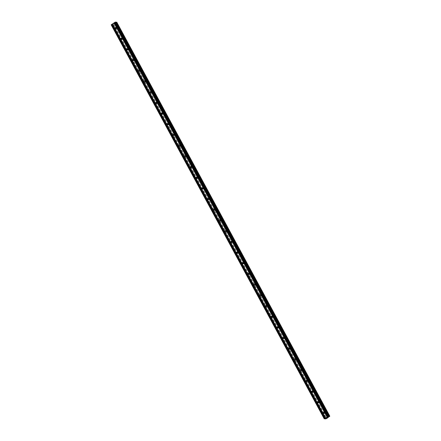 <?xml version="1.0" encoding="UTF-8"?>
<svg xmlns="http://www.w3.org/2000/svg" width="441" height="441" viewBox="0 0 441 441"><rect width="100%" height="100%" fill="white"/><g stroke="black" fill="none" stroke-linecap="round" stroke-linejoin="round"><path stroke-width="0.33" stroke-dasharray="2.21 1.65" d="M116.479 28.395A0.606 0.557 -86.5 0 0 117.433 28.395A0.606 0.557 -86.5 0 0 116.997 27.48A0.606 0.557 -86.5 0 0 116.479 28.395M122.262 39.084A0.606 0.557 -86.5 0 0 123.215 39.089A0.606 0.557 -86.5 0 0 122.78 38.169A0.606 0.557 -86.5 0 0 122.262 39.084M128.044 49.778A0.606 0.557 -86.5 0 0 128.993 49.778A0.606 0.557 -86.5 0 0 128.557 48.863A0.606 0.557 -86.5 0 0 128.044 49.778M133.827 60.472A0.606 0.557 -86.5 0 0 134.775 60.472A0.606 0.557 -86.5 0 0 134.34 59.552A0.606 0.557 -86.5 0 0 133.827 60.472M139.604 71.161A0.606 0.557 -86.5 0 0 140.558 71.161A0.606 0.557 -86.5 0 0 140.122 70.246A0.606 0.557 -86.5 0 0 139.604 71.161M145.387 81.855A0.606 0.557 -86.5 0 0 146.335 81.855A0.606 0.557 -86.5 0 0 145.899 80.935A0.606 0.557 -86.5 0 0 145.387 81.855M151.169 92.544A0.606 0.557 -86.5 0 0 152.117 92.544A0.606 0.557 -86.5 0 0 151.682 91.629A0.606 0.557 -86.5 0 0 151.169 92.544M156.946 103.238A0.606 0.557 -86.5 0 0 157.9 103.238A0.606 0.557 -86.5 0 0 157.465 102.318A0.606 0.557 -86.5 0 0 156.946 103.238M162.729 113.927A0.606 0.557 -86.5 0 0 163.677 113.927A0.606 0.557 -86.5 0 0 163.242 113.012A0.606 0.557 -86.5 0 0 162.729 113.927M168.512 124.621A0.606 0.557 -86.5 0 0 169.46 124.621A0.606 0.557 -86.5 0 0 169.024 123.701A0.606 0.557 -86.5 0 0 168.512 124.621M174.289 135.31A0.606 0.557 -86.5 0 0 175.242 135.31A0.606 0.557 -86.5 0 0 174.807 134.395A0.606 0.557 -86.5 0 0 174.289 135.31M180.071 146.004A0.606 0.557 -86.5 0 0 181.025 146.004A0.606 0.557 -86.5 0 0 180.59 145.083A0.606 0.557 -86.5 0 0 180.071 146.004M185.854 156.693A0.606 0.557 -86.5 0 0 186.802 156.693A0.606 0.557 -86.5 0 0 186.367 155.778A0.606 0.557 -86.5 0 0 185.854 156.693M191.637 167.387A0.606 0.557 -86.5 0 0 192.585 167.387A0.606 0.557 -86.5 0 0 192.149 166.466A0.606 0.557 -86.5 0 0 191.637 167.387M197.414 178.076A0.606 0.557 -86.5 0 0 198.367 178.076A0.606 0.557 -86.5 0 0 197.932 177.161A0.606 0.557 -86.5 0 0 197.414 178.076M203.196 188.77A0.606 0.557 -86.5 0 0 204.144 188.77A0.606 0.557 -86.5 0 0 203.709 187.849A0.606 0.557 -86.5 0 0 203.196 188.77M208.979 199.459A0.606 0.557 -86.5 0 0 209.927 199.459A0.606 0.557 -86.5 0 0 209.492 198.544A0.606 0.557 -86.5 0 0 208.979 199.459M214.756 210.153A0.606 0.557 -86.5 0 0 215.71 210.153A0.606 0.557 -86.5 0 0 215.274 209.232A0.606 0.557 -86.5 0 0 214.756 210.153M220.539 220.842A0.606 0.557 -86.5 0 0 221.487 220.842A0.606 0.557 -86.5 0 0 221.051 219.927A0.606 0.557 -86.5 0 0 220.539 220.842M226.321 231.536A0.606 0.557 -86.5 0 0 227.269 231.536A0.606 0.557 -86.5 0 0 226.834 230.615A0.606 0.557 -86.5 0 0 226.321 231.536M232.098 242.225A0.606 0.557 -86.5 0 0 233.052 242.225A0.606 0.557 -86.5 0 0 232.616 241.31A0.606 0.557 -86.5 0 0 232.098 242.225M237.881 252.919A0.606 0.557 -86.5 0 0 238.835 252.919A0.606 0.557 -86.5 0 0 238.399 252.004A0.606 0.557 -86.5 0 0 237.881 252.919M243.664 263.608A0.606 0.557 -86.5 0 0 244.612 263.613A0.606 0.557 -86.5 0 0 244.176 262.693A0.606 0.557 -86.5 0 0 243.664 263.608M249.441 274.302A0.606 0.557 -86.5 0 0 250.394 274.302A0.606 0.557 -86.5 0 0 249.959 273.387A0.606 0.557 -86.5 0 0 249.441 274.302M255.223 284.991A0.606 0.557 -86.5 0 0 256.177 284.996A0.606 0.557 -86.5 0 0 255.741 284.076A0.606 0.557 -86.5 0 0 255.223 284.991M261.006 295.685A0.606 0.557 -86.5 0 0 261.954 295.685A0.606 0.557 -86.5 0 0 261.519 294.77A0.606 0.557 -86.5 0 0 261.006 295.685M266.788 306.379A0.606 0.557 -86.5 0 0 267.737 306.379A0.606 0.557 -86.5 0 0 267.301 305.459A0.606 0.557 -86.5 0 0 266.788 306.379M272.566 317.068A0.606 0.557 -86.5 0 0 273.519 317.068A0.606 0.557 -86.5 0 0 273.084 316.153A0.606 0.557 -86.5 0 0 272.566 317.068M278.348 327.762A0.606 0.557 -86.5 0 0 279.296 327.762A0.606 0.557 -86.5 0 0 278.861 326.842A0.606 0.557 -86.5 0 0 278.348 327.762M284.131 338.451A0.606 0.557 -86.5 0 0 285.079 338.451A0.606 0.557 -86.5 0 0 284.643 337.536A0.606 0.557 -86.5 0 0 284.131 338.451M289.908 349.145A0.606 0.557 -86.5 0 0 290.862 349.145A0.606 0.557 -86.5 0 0 290.426 348.225A0.606 0.557 -86.5 0 0 289.908 349.145M295.69 359.834A0.606 0.557 -86.5 0 0 296.639 359.834A0.606 0.557 -86.5 0 0 296.203 358.919A0.606 0.557 -86.5 0 0 295.69 359.834M301.473 370.528A0.606 0.557 -86.5 0 0 302.421 370.528A0.606 0.557 -86.5 0 0 301.986 369.608A0.606 0.557 -86.5 0 0 301.473 370.528M307.25 381.217A0.606 0.557 -86.5 0 0 308.204 381.217A0.606 0.557 -86.5 0 0 307.768 380.302A0.606 0.557 -86.5 0 0 307.25 381.217M313.033 391.911A0.606 0.557 -86.5 0 0 313.986 391.911A0.606 0.557 -86.5 0 0 313.551 390.991A0.606 0.557 -86.5 0 0 313.033 391.911M318.815 402.6A0.606 0.557 -86.5 0 0 319.764 402.6A0.606 0.557 -86.5 0 0 319.328 401.685A0.606 0.557 -86.5 0 0 318.815 402.6M324.598 413.294A0.606 0.557 -86.5 0 0 325.546 413.294A0.606 0.557 -86.5 0 0 325.111 412.374A0.606 0.557 -86.5 0 0 324.598 413.294M113.806 23.797L114.164 23.566L113.806 23.803M113.497 23.781L113.855 23.544L113.497 23.781M113.833 23.544L113.425 23.808L113.833 23.544M114.191 23.329L114.572 23.075L114.191 23.329M114.55 23.075L114.07 23.39L114.55 23.075M115.9 22.463L115.322 22.579L115.691 22.067M111.182 24.806L112.791 24.365L112.532 24.889L113.684 24.415L116.749 22.133M327.134 417.451L327.895 417.208M327.47 417.473L327.828 417.236M327.101 417.682L326.638 417.776M115.322 22.579L328.391 416.646M115.514 22.59L328.495 416.497M115.641 22.535L328.584 416.37M116.606 22.337L329.675 416.398M116.43 22.585L329.466 416.585M116.391 22.651L329.46 416.712M113.684 24.415L326.753 418.476M113.524 24.476L326.594 418.542M112.984 24.702L326.053 418.763M112.532 24.889L325.596 418.95M112.416 24.878L325.287 418.575M112.56 24.674L325.497 418.492M112.736 24.431L325.772 418.426M112.791 24.365L325.86 418.432M112.598 24.354L325.667 418.421M111.468 24.823L324.537 418.884M116.926 28.687L115.658 28.61M122.703 39.381L121.44 39.304M128.485 50.07L127.223 49.993M134.268 60.764L133 60.687M140.045 71.453L138.783 71.376M145.828 82.147L144.565 82.07M151.61 92.836L150.342 92.759M157.387 103.53L156.125 103.453M163.17 114.219L161.908 114.142M168.953 124.913L167.69 124.836M174.735 135.602L173.467 135.525M180.512 146.296L179.25 146.219M186.295 156.985L185.033 156.908M192.078 167.679L190.81 167.602M197.855 178.368L196.592 178.291M203.637 189.062L202.375 188.985M209.42 199.751L208.152 199.674M215.197 210.445L213.935 210.368M220.98 221.134L219.717 221.062M226.762 231.828L225.5 231.751M232.545 242.517L231.277 242.445M238.322 253.211L237.06 253.134M244.105 263.905L242.842 263.828M249.887 274.594L248.619 274.517M255.664 285.288L254.402 285.211M261.447 295.977L260.184 295.9M267.229 306.671L265.962 306.594M273.007 317.36L271.744 317.283M278.789 328.054L277.527 327.977M284.572 338.743L283.309 338.666M290.349 349.437L289.087 349.36M296.132 360.126L294.869 360.049M301.914 370.82L300.652 370.743M307.697 381.509L306.429 381.432M313.474 392.203L312.211 392.126M319.256 402.892L317.994 402.815M325.039 413.586L323.771 413.509M325.111 412.374L323.848 412.296M319.328 401.685L318.066 401.608M313.551 390.991L312.283 390.913M307.768 380.302L306.506 380.225M301.986 369.608L300.723 369.53M296.203 358.919L294.941 358.842M290.426 348.225L289.164 348.147M284.643 337.536L283.381 337.459M278.861 326.842L277.598 326.764M273.084 316.153L271.816 316.076M267.301 305.459L266.039 305.381M261.519 294.77L260.256 294.693M255.741 284.076L254.474 283.998M249.959 273.387L248.696 273.31M244.176 262.693L242.914 262.615M238.399 252.004L237.131 251.927M232.616 241.31L231.354 241.233M226.834 230.615L225.572 230.544M221.051 219.927L219.789 219.85M215.274 209.232L214.006 209.155M209.492 198.544L208.229 198.467M203.709 187.849L202.447 187.772M197.932 177.161L196.664 177.084M192.149 166.466L190.887 166.389M186.367 155.778L185.104 155.701M180.59 145.083L179.322 145.006M174.807 134.395L173.545 134.318M169.024 123.701L167.762 123.623M163.242 113.012L161.979 112.935M157.465 102.318L156.202 102.24M151.682 91.629L150.42 91.552M145.899 80.935L144.637 80.857M140.122 70.246L138.854 70.169M134.34 59.552L133.077 59.474M128.557 48.863L127.295 48.786M122.78 38.169L121.512 38.091M116.997 27.48L115.735 27.403M116.391 22.563L329.46 416.629M112.775 24.448L325.844 418.509"/><path stroke-width="0.66" d="M116.176 27.695A0.606 0.557 93.5 0 1 115.658 28.61A0.606 0.557 93.5 0 1 115.222 27.695A0.606 0.557 93.5 0 1 116.176 27.695M121.953 38.384A0.606 0.557 93.5 0 1 121.44 39.304A0.606 0.557 93.5 0 1 121.005 38.384A0.606 0.557 93.5 0 1 121.953 38.384M127.736 49.078A0.606 0.557 93.5 0 1 127.223 49.993A0.606 0.557 93.5 0 1 126.788 49.078A0.606 0.557 93.5 0 1 127.736 49.078M133.518 59.767A0.606 0.557 93.5 0 1 133 60.687A0.606 0.557 93.5 0 1 132.565 59.767A0.606 0.557 93.5 0 1 133.518 59.767M139.301 70.461A0.606 0.557 93.5 0 1 138.783 71.376A0.606 0.557 93.5 0 1 138.347 70.461A0.606 0.557 93.5 0 1 139.301 70.461M145.078 81.15A0.606 0.557 93.5 0 1 144.565 82.07A0.606 0.557 93.5 0 1 144.13 81.15A0.606 0.557 93.5 0 1 145.078 81.15M150.861 91.844A0.606 0.557 93.5 0 1 150.342 92.759A0.606 0.557 93.5 0 1 149.912 91.844A0.606 0.557 93.5 0 1 150.861 91.844M156.643 102.532A0.606 0.557 93.5 0 1 156.125 103.453A0.606 0.557 93.5 0 1 155.69 102.532A0.606 0.557 93.5 0 1 156.643 102.532M162.42 113.227A0.606 0.557 93.5 0 1 161.908 114.142A0.606 0.557 93.5 0 1 161.472 113.227A0.606 0.557 93.5 0 1 162.42 113.227M168.203 123.915A0.606 0.557 93.5 0 1 167.69 124.836A0.606 0.557 93.5 0 1 167.255 123.915A0.606 0.557 93.5 0 1 168.203 123.915M173.986 134.61A0.606 0.557 93.5 0 1 173.467 135.525A0.606 0.557 93.5 0 1 173.032 134.61A0.606 0.557 93.5 0 1 173.986 134.61M179.763 145.298A0.606 0.557 93.5 0 1 179.25 146.219A0.606 0.557 93.5 0 1 178.814 145.298A0.606 0.557 93.5 0 1 179.763 145.298M185.545 155.993A0.606 0.557 93.5 0 1 185.033 156.908A0.606 0.557 93.5 0 1 184.597 155.993A0.606 0.557 93.5 0 1 185.545 155.993M191.328 166.687A0.606 0.557 93.5 0 1 190.81 167.602A0.606 0.557 93.5 0 1 190.374 166.681A0.606 0.557 93.5 0 1 191.328 166.687M197.11 177.376A0.606 0.557 93.5 0 1 196.592 178.291A0.606 0.557 93.5 0 1 196.157 177.376A0.606 0.557 93.5 0 1 197.11 177.376M202.888 188.07A0.606 0.557 93.5 0 1 202.375 188.985A0.606 0.557 93.5 0 1 201.939 188.064A0.606 0.557 93.5 0 1 202.888 188.07M208.67 198.759A0.606 0.557 93.5 0 1 208.152 199.674A0.606 0.557 93.5 0 1 207.717 198.759A0.606 0.557 93.5 0 1 208.67 198.759M214.453 209.453A0.606 0.557 93.5 0 1 213.935 210.368A0.606 0.557 93.5 0 1 213.499 209.453A0.606 0.557 93.5 0 1 214.453 209.453M220.23 220.142A0.606 0.557 93.5 0 1 219.717 221.062A0.606 0.557 93.5 0 1 219.282 220.142A0.606 0.557 93.5 0 1 220.23 220.142M226.013 230.836A0.606 0.557 93.5 0 1 225.5 231.751A0.606 0.557 93.5 0 1 225.064 230.836A0.606 0.557 93.5 0 1 226.013 230.836M231.795 241.525A0.606 0.557 93.5 0 1 231.277 242.445A0.606 0.557 93.5 0 1 230.841 241.525A0.606 0.557 93.5 0 1 231.795 241.525M237.572 252.219A0.606 0.557 93.5 0 1 237.06 253.134A0.606 0.557 93.5 0 1 236.624 252.219A0.606 0.557 93.5 0 1 237.572 252.219M243.355 262.908A0.606 0.557 93.5 0 1 242.842 263.828A0.606 0.557 93.5 0 1 242.407 262.908A0.606 0.557 93.5 0 1 243.355 262.908M249.137 273.602A0.606 0.557 93.5 0 1 248.619 274.517A0.606 0.557 93.5 0 1 248.184 273.602A0.606 0.557 93.5 0 1 249.137 273.602M254.915 284.291A0.606 0.557 93.5 0 1 254.402 285.211A0.606 0.557 93.5 0 1 253.966 284.291A0.606 0.557 93.5 0 1 254.915 284.291M260.697 294.985A0.606 0.557 93.5 0 1 260.184 295.9A0.606 0.557 93.5 0 1 259.749 294.985A0.606 0.557 93.5 0 1 260.697 294.985M266.48 305.674A0.606 0.557 93.5 0 1 265.962 306.594A0.606 0.557 93.5 0 1 265.526 305.674A0.606 0.557 93.5 0 1 266.48 305.674M272.262 316.368A0.606 0.557 93.5 0 1 271.744 317.283A0.606 0.557 93.5 0 1 271.309 316.368A0.606 0.557 93.5 0 1 272.262 316.368M278.039 327.057A0.606 0.557 93.5 0 1 277.527 327.977A0.606 0.557 93.5 0 1 277.091 327.057A0.606 0.557 93.5 0 1 278.039 327.057M283.822 337.751A0.606 0.557 93.5 0 1 283.309 338.666A0.606 0.557 93.5 0 1 282.874 337.751A0.606 0.557 93.5 0 1 283.822 337.751M289.605 348.44A0.606 0.557 93.5 0 1 289.087 349.36A0.606 0.557 93.5 0 1 288.651 348.44A0.606 0.557 93.5 0 1 289.605 348.44M295.382 359.134A0.606 0.557 93.5 0 1 294.869 360.049A0.606 0.557 93.5 0 1 294.434 359.134A0.606 0.557 93.5 0 1 295.382 359.134M301.164 369.823A0.606 0.557 93.5 0 1 300.652 370.743A0.606 0.557 93.5 0 1 300.216 369.823A0.606 0.557 93.5 0 1 301.164 369.823M306.947 380.517A0.606 0.557 93.5 0 1 306.429 381.432A0.606 0.557 93.5 0 1 305.993 380.517A0.606 0.557 93.5 0 1 306.947 380.517M312.724 391.206A0.606 0.557 93.5 0 1 312.211 392.126A0.606 0.557 93.5 0 1 311.776 391.206A0.606 0.557 93.5 0 1 312.724 391.206M318.507 401.9A0.606 0.557 93.5 0 1 317.994 402.815A0.606 0.557 93.5 0 1 317.559 401.9A0.606 0.557 93.5 0 1 318.507 401.9M324.289 412.594A0.606 0.557 93.5 0 1 323.771 413.509A0.606 0.557 93.5 0 1 323.336 412.589A0.606 0.557 93.5 0 1 324.289 412.594M328.76 416.128L115.691 22.067L115.189 22.138L111.182 24.806L324.251 418.867L328.258 416.199L328.76 416.128L328.584 416.657L329.818 416.194L326.753 418.476L325.596 418.95L325.86 418.432L324.251 418.867M115.9 22.463L116.181 22.309L329.251 416.376M329.818 416.194L116.749 22.133L116.181 22.309M327.828 417.241L327.47 417.473M327.52 417.219L327.161 417.456L327.52 417.219M327.134 417.456L327.895 417.208M326.638 417.776L327.101 417.682M113.993 22.921L327.062 416.982M112.444 23.93L325.513 417.991M114.136 22.86L327.205 416.921M114.605 22.552L327.674 416.618M114.649 22.491L327.718 416.552M115.189 22.138L328.258 416.199M115.404 22.05L328.468 416.111M116.639 22.127L329.708 416.188M325.287 418.575L325.486 418.944M111.248 24.707L324.317 418.774M111.788 24.36L324.857 418.421M111.931 24.299L325 418.36M112.4 23.99L325.469 418.057"/></g></svg>

